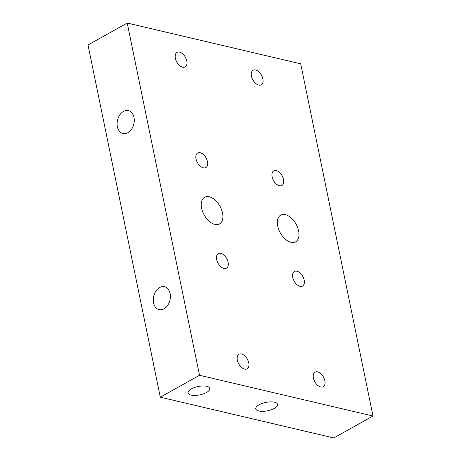 <?xml version="1.0" encoding="UTF-8"?>
<svg xmlns="http://www.w3.org/2000/svg" width="461" height="461" viewBox="0 0 461 461"><rect width="100%" height="100%" fill="white"/><g stroke="black" fill="none" stroke-linecap="round" stroke-linejoin="round"><path stroke-width="0.69" d="M274.26 408.4A11.122 4.258 -11.6 0 1 262.787 411.339A11.122 4.258 -11.6 0 1 255.757 408.849A11.122 4.258 -11.6 0 1 265.795 402.436A11.122 4.258 -11.6 0 1 277.545 404.372A11.122 4.258 -11.6 0 1 274.26 408.4M206.54 392.49A11.122 4.258 -11.6 0 1 195.072 395.429A11.122 4.258 -11.6 0 1 188.036 392.939A11.122 4.258 -11.6 0 1 198.074 386.525A11.122 4.258 -11.6 0 1 209.824 388.462A11.122 4.258 -11.6 0 1 206.54 392.49M153.53 302.819A11.773 8.373 103.2 0 1 155.956 291.029A11.773 8.373 103.2 0 1 164.525 286.719A11.773 8.373 103.2 0 1 169.988 300.094A11.773 8.373 103.2 0 1 159.143 309.636A11.773 8.373 103.2 0 1 153.53 302.819M117.382 126.706A11.773 8.373 103.2 0 1 119.802 114.916A11.773 8.373 103.2 0 1 128.377 110.605A11.773 8.373 103.2 0 1 133.84 123.98A11.773 8.373 103.2 0 1 122.995 133.529A11.773 8.373 103.2 0 1 117.382 126.706M277.689 226.017A15.294 9.013 -119.2 0 1 280.691 215.131A15.294 9.013 -119.2 0 1 296.02 224.081A15.294 9.013 -119.2 0 1 295.616 241.829A15.294 9.013 -119.2 0 1 277.689 226.017M201.607 208.142A15.294 9.013 -119.2 0 1 204.603 197.25A15.294 9.013 -119.2 0 1 219.932 206.205A15.294 9.013 -119.2 0 1 219.528 223.948A15.294 9.013 -119.2 0 1 201.607 208.142M207.444 161.627A8.338 4.915 -119.2 0 1 205.808 167.568A8.338 4.915 -119.2 0 1 197.446 162.681A8.338 4.915 -119.2 0 1 197.671 153A8.338 4.915 -119.2 0 1 207.444 161.627M228.103 262.257A8.338 4.915 -119.2 0 1 226.466 268.198A8.338 4.915 -119.2 0 1 218.105 263.317A8.338 4.915 -119.2 0 1 218.324 253.636A8.338 4.915 -119.2 0 1 228.103 262.257M304.191 280.138A8.338 4.915 -119.2 0 1 302.554 286.074A8.338 4.915 -119.2 0 1 294.193 281.193A8.338 4.915 -119.2 0 1 294.412 271.512A8.338 4.915 -119.2 0 1 304.191 280.138M283.532 179.502A8.338 4.915 -119.2 0 1 281.896 185.443A8.338 4.915 -119.2 0 1 273.534 180.556A8.338 4.915 -119.2 0 1 273.753 170.881A8.338 4.915 -119.2 0 1 283.532 179.502M248.761 362.893A8.338 4.915 -119.2 0 1 247.119 368.835A8.338 4.915 -119.2 0 1 238.763 363.954A8.338 4.915 -119.2 0 1 238.982 354.273A8.338 4.915 -119.2 0 1 248.761 362.893M262.874 78.866A8.338 4.915 -119.2 0 1 261.237 84.807A8.338 4.915 -119.2 0 1 252.876 79.926A8.338 4.915 -119.2 0 1 253.101 70.245A8.338 4.915 -119.2 0 1 262.874 78.866M186.786 60.99A8.338 4.915 -119.2 0 1 185.149 66.931A8.338 4.915 -119.2 0 1 176.788 62.045A8.338 4.915 -119.2 0 1 177.012 52.37A8.338 4.915 -119.2 0 1 186.786 60.99M324.849 380.769A8.338 4.915 -119.2 0 1 323.207 386.71A8.338 4.915 -119.2 0 1 314.851 381.829A8.338 4.915 -119.2 0 1 315.07 372.148A8.338 4.915 -119.2 0 1 324.849 380.769M199.521 375.271L160.301 397.192L87.999 44.971L127.219 23.05L199.521 375.271L373.001 416.029L300.699 63.808L127.219 23.05M160.301 397.192L333.781 437.95L373.001 416.029"/></g></svg>
